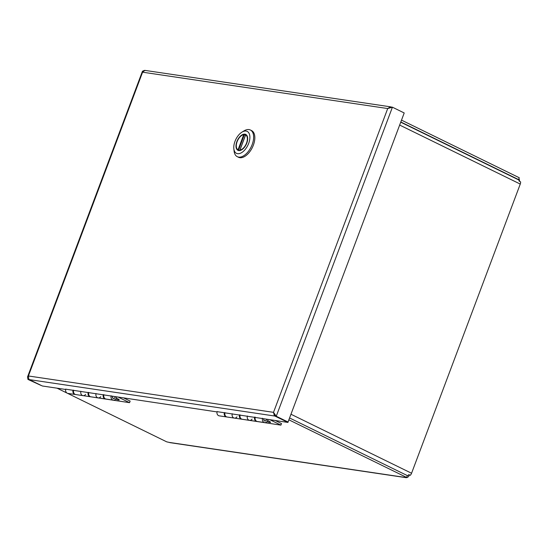 <?xml version="1.0" encoding="UTF-8"?>
<svg xmlns="http://www.w3.org/2000/svg" width="548" height="548" viewBox="0 0 548 548"><rect width="100%" height="100%" fill="white"/><g stroke="black" fill="none" stroke-linecap="round" stroke-linejoin="round"><path stroke-width="0.82" d="M273.89 420.35L272.24 420.104M67.562 393.327L166.715 441.846L169.353 442.428A3.678 3.028 98.4 0 0 170.099 442.661L405.876 477.637A3.678 3.028 -81.6 0 1 405.136 477.411L406.623 477.431L407.322 475.589L289.563 417.966M517.812 179.484L518.579 179.593L519.271 177.751L401.513 120.128M66.89 392.998L57.04 388.176M518.579 179.593L400.821 121.978M518.901 178.723A3.678 3.028 -81.6 0 1 519.525 181.326M409.363 474.869L409.178 475.349A3.678 3.028 -81.6 0 1 405.876 477.637M288.871 419.816L406.623 477.431M407.301 475.63A3.678 2.021 -63.9 0 0 408.877 474.63L410.294 475.322A3.678 2.021 116.1 0 0 411.562 473.246L520.258 184.073L399.656 125.06M520.258 184.073A3.678 2.021 116.1 0 0 520.6 181.854L519.182 181.162A3.678 2.021 -63.9 0 0 518.387 179.765L400.739 122.197M65.739 389.19L217.022 411.911M275.117 415.473L274.897 416.048L287.947 422.433L288.591 420.556M274.712 414.048L275.137 416.083L276.254 416.247L273.521 412.343L274.322 415.658L274.897 416.048L29.311 379.613L42.36 385.998L65.678 389.457M217.083 411.644L287.947 422.433M390.827 107.518L391.299 107.031L392.423 107.196L404.205 112.963L288.043 422.015L276.254 416.247L392.423 107.196L387.71 108.545L142.596 72.185L144.905 70.384L145.48 70.562M275.137 416.083L288.043 422.015M390.895 107.449L391.067 106.997L390.409 106.805L387.71 108.545L273.521 412.343L28.407 375.976L28.818 379.237L29.311 379.613M391.251 107.086L390.409 106.805L390.046 107.682M29.078 379.469L40.86 385.347L27.955 379.415L27.516 377.01L28.407 375.976L142.596 72.185L142.446 71.247L27.51 377.003M29.113 379.49L27.955 379.415M144.391 70.397L142.446 71.247M237.298 156.687L238.49 157.276A14.858 8.158 -63.9 0 0 253.361 145.165A14.858 8.158 -63.9 0 0 251.553 130.582L250.354 129.992A14.858 8.158 116.1 0 1 252.169 144.576A14.858 8.158 116.1 0 1 237.298 156.687A14.858 8.158 116.1 0 1 234.085 151.049L233.832 148.7A12.207 6.699 116.1 0 1 234.982 141.35A12.207 6.699 116.1 0 1 241.921 132.164A12.207 6.699 116.1 0 1 248.902 133.02A12.207 6.699 116.1 0 1 248.682 143.384A12.207 6.699 116.1 0 1 240.12 153.365A12.207 6.699 116.1 0 1 233.832 148.7M241.921 132.164L243.935 130.924A14.858 8.158 116.1 0 1 250.354 129.992M246.806 143.103A8.864 4.864 -63.9 0 0 247.641 137.767A8.864 4.864 -63.9 0 0 241.367 135.322A8.864 4.864 -63.9 0 0 235.983 146.316A8.864 4.864 -63.9 0 0 241.771 149.775A8.864 4.864 -63.9 0 0 246.806 143.103M247.655 137.911A8.542 4.692 -63.9 0 0 245.826 134.808A8.542 4.692 -63.9 0 0 243.874 134.616M237.072 148.933A8.542 4.692 -63.9 0 0 238.318 150.159A8.542 4.692 -63.9 0 0 241.887 149.7M239.832 150.166L245.586 134.87L246.566 135.349L245.648 134.904L239.928 150.118A8.384 4.603 -63.9 0 0 246.538 143.062A8.384 4.603 -63.9 0 0 245.648 134.904L245.648 134.904M238.216 149.933L239.195 150.412L238.024 149.83L243.737 134.616A8.384 4.603 -63.9 0 0 237.126 141.672A8.384 4.603 -63.9 0 0 238.024 149.83L238.551 150.097L244.326 134.739L243.737 134.616M245.429 135.281L244.326 134.739M267.623 420.611A4.22 0.61 20.6 0 1 268.979 421.213A4.22 0.61 20.6 0 1 270.554 422.344A4.22 0.61 20.6 0 1 266.979 421.645M225.002 412.665A3.37 2.774 98.4 0 0 227.105 417.021L234.373 418.097A3.37 2.774 -81.6 0 1 232.263 413.74A3.37 2.774 98.4 0 0 234.373 418.097A3.37 2.774 -81.6 0 0 236.955 416.843M240.134 414.905A3.37 2.774 98.4 0 0 242.243 419.268L249.504 420.343A3.37 2.774 -81.6 0 1 247.401 415.987A3.37 2.774 98.4 0 0 249.504 420.343A3.37 2.774 -81.6 0 0 252.087 419.09M255.265 417.151A3.37 2.774 98.4 0 0 257.375 421.508L264.643 422.59A3.37 2.774 -81.6 0 1 262.533 418.24M275.37 420.563L281.487 423.563L280.905 425.125L235.147 418.213M280.905 425.125L269.945 419.761M267.904 419.46A3.37 2.774 -81.6 0 1 264.643 422.59M266.581 419.261A1.754 1.445 -81.6 0 1 264.876 420.987A1.754 1.445 -81.6 0 1 263.752 418.836M257.081 421.446A3.37 2.774 -81.6 0 1 256.772 421.419A3.37 2.774 -81.6 0 1 254.662 417.062M241.942 419.199A3.37 2.774 -81.6 0 1 241.641 419.179A3.37 2.774 -81.6 0 1 239.531 414.815M226.81 416.953A3.37 2.774 -81.6 0 1 226.502 416.932A3.37 2.774 -81.6 0 1 224.392 412.575M217.131 411.493A3.37 2.774 98.4 0 0 219.241 415.85L226.502 416.932M266.472 419.247A1.617 1.329 -81.6 0 1 264.896 420.857A1.617 1.329 -81.6 0 1 263.862 418.857M116.279 398.156A4.22 0.61 20.6 0 1 117.628 398.759A4.22 0.61 20.6 0 1 119.211 399.896A4.22 0.61 20.6 0 1 115.635 399.191M73.658 390.21A3.37 2.774 98.4 0 0 75.761 394.567L83.029 395.642A3.37 2.774 -81.6 0 1 80.919 391.286A3.37 2.774 98.4 0 0 83.029 395.642A3.37 2.774 -81.6 0 0 85.611 394.396M88.79 392.457A3.37 2.774 98.4 0 0 90.9 396.814L98.161 397.889A3.37 2.774 -81.6 0 1 96.058 393.533A3.37 2.774 98.4 0 0 98.161 397.889A3.37 2.774 -81.6 0 0 100.743 396.636M103.921 394.697A3.37 2.774 98.4 0 0 106.031 399.06L113.299 400.136A3.37 2.774 -81.6 0 1 111.189 395.786M124.026 398.115L130.143 401.109L129.561 402.67L83.803 395.759M129.561 402.67L118.601 397.307M116.56 397.005A3.37 2.774 -81.6 0 1 113.299 400.136M115.238 396.807A1.754 1.445 -81.6 0 1 113.532 398.533A1.754 1.445 -81.6 0 1 112.409 396.382M105.737 398.992A3.37 2.774 -81.6 0 1 105.428 398.971A3.37 2.774 -81.6 0 1 103.319 394.608M90.598 396.745A3.37 2.774 -81.6 0 1 90.29 396.725A3.37 2.774 -81.6 0 1 88.187 392.368M75.466 394.505A3.37 2.774 -81.6 0 1 75.158 394.478A3.37 2.774 -81.6 0 1 73.048 390.121M65.787 389.039A3.37 2.774 98.4 0 0 67.897 393.402L75.158 394.478M115.128 396.793A1.617 1.329 -81.6 0 1 113.552 398.403A1.617 1.329 -81.6 0 1 112.518 396.403M169.353 442.428L405.136 477.411M290.967 414.233L411.562 473.246M274.801 414.158L274.322 415.658M390.457 106.812L144.946 70.391M256.772 421.419L249.504 420.343M241.641 419.179L234.373 418.097M264.348 420.775L264.896 420.857M105.428 398.971L98.161 397.889M90.29 396.725L83.029 395.642M113.004 398.321L113.552 398.403"/></g></svg>
